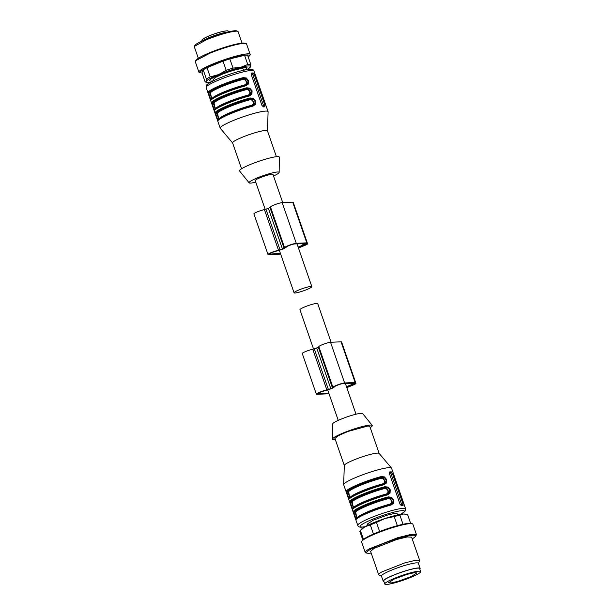 <?xml version="1.0" encoding="UTF-8"?>
<svg xmlns="http://www.w3.org/2000/svg" width="615" height="615" viewBox="0 0 615 615"><rect width="100%" height="100%" fill="white"/><g stroke="black" fill="none" stroke-linecap="round" stroke-linejoin="round"><path stroke-width="0.92" d="M331.101 342.263L317.709 303.587A9.402 1.215 160.9 0 0 311.705 304.471A9.402 1.215 160.9 0 0 299.936 309.745L313.55 349.059M300.066 291.91A9.402 1.215 160.9 0 0 311.836 286.644A9.402 1.215 160.9 0 0 305.839 287.528A9.402 1.215 160.9 0 0 294.062 292.794A9.402 1.215 160.9 0 0 300.066 291.91M265.196 209.423L255.217 180.61A9.402 1.215 -19.1 0 1 266.995 175.337A9.402 1.215 -19.1 0 1 272.091 174.253A9.402 1.215 -19.1 0 1 272.991 174.452L282.746 202.619M298.46 248.014L306.062 244.893L307.6 244.001L305.678 244.086A5.427 0.7 160.9 0 0 307.308 242.956L293.224 202.289A5.427 0.7 160.9 0 0 292.702 202.174L282.185 202.65A6.511 0.838 160.9 0 0 275.136 204.572A6.511 0.838 160.9 0 0 270.5 207.047L284.584 247.722A6.511 0.838 -19.1 0 1 289.219 245.247A6.511 0.838 -19.1 0 1 296.269 243.317L282.185 202.65M307.308 242.956A5.427 0.7 160.9 0 0 306.785 242.84L296.269 243.317M270.546 207.109L269.993 207.509A13.384 1.722 160.9 0 0 268.355 208.324A13.384 1.722 160.9 0 0 265.949 209.169L264.435 209.615A6.511 0.838 160.9 0 0 257.585 211.752A6.511 0.838 160.9 0 0 253.903 213.859L267.986 254.525A6.511 0.838 160.9 0 0 268.609 254.671L279.125 254.187A5.427 0.7 160.9 0 0 280.609 253.949M284.63 247.776L284.076 248.183L284.63 247.776A6.511 0.838 -19.1 0 1 284.584 247.722M269.993 207.509L284.076 248.183A13.384 1.722 160.9 0 0 282.439 248.99A13.384 1.722 160.9 0 0 280.033 249.836L278.518 250.29A6.511 0.838 160.9 0 0 271.669 252.427A6.511 0.838 160.9 0 0 267.986 254.525M298.129 247.053L303.864 244.724L305.255 243.471L294.731 243.947C292.848 243.947 285.429 246.784 286.329 247.168L283.277 248.952L277.304 250.874C272.114 252.311 269.724 253.365 270.146 254.041L280.478 253.565M269.701 253.934L270.146 254.041L269.985 253.58M298.214 247.292L305.786 244.57L298.375 247.776M305.786 244.57L305.201 244.593M282.439 248.99L268.355 208.324M303.464 243.555L303.864 244.724M346.814 387.658L354.417 384.536L355.954 383.645L354.04 383.722A5.427 0.7 160.9 0 0 355.662 382.599L341.579 341.925A5.427 0.7 160.9 0 0 341.064 341.809L330.539 342.286A6.511 0.838 160.9 0 0 323.49 344.216A6.511 0.838 160.9 0 0 318.854 346.691L332.938 387.358A6.511 0.838 -19.1 0 1 337.574 384.89A6.511 0.838 -19.1 0 1 344.623 382.961L330.539 342.286M355.662 382.599A5.427 0.7 160.9 0 0 355.147 382.484L344.623 382.961M318.901 346.745L318.347 347.152A13.384 1.722 160.9 0 0 316.71 347.959A13.384 1.722 160.9 0 0 314.303 348.813L312.789 349.259A6.511 0.838 160.9 0 0 305.939 351.396A6.511 0.838 160.9 0 0 302.257 353.494L316.341 394.169A6.511 0.838 160.9 0 0 316.963 394.307L327.48 393.831A5.427 0.7 160.9 0 0 328.971 393.585M332.984 387.419L332.431 387.827L332.984 387.419A6.511 0.838 -19.1 0 1 332.938 387.358M318.347 347.152L332.431 387.827A13.384 1.722 160.9 0 0 330.793 388.634A13.384 1.722 160.9 0 0 328.395 389.48L326.873 389.925A6.511 0.838 160.9 0 0 320.023 392.07A6.511 0.838 160.9 0 0 316.341 394.169M346.483 386.697L352.218 384.36L353.61 383.114L343.085 383.591C341.202 383.583 333.784 386.428 334.683 386.812L331.639 388.595L325.658 390.517C320.469 391.955 318.078 393.008 318.501 393.677L328.841 393.208M318.055 393.577L318.501 393.677L318.339 393.223M346.568 386.935L354.14 384.214L346.737 387.412M354.14 384.214L353.556 384.237M330.793 388.634L316.71 347.959M351.818 383.199L352.218 384.36M210.876 82.072A23.508 3.029 -19.1 0 1 206.886 82.295A23.508 3.029 -19.1 0 1 206.125 81.472A23.508 3.029 -19.1 0 1 218.54 74.6A23.508 3.029 -19.1 0 1 240.726 67.281A23.508 3.029 -19.1 0 1 250.489 66.835A23.508 3.029 -19.1 0 1 250.174 67.304A23.508 3.029 -19.1 0 1 246.899 69.595M220.078 74.53A19.803 2.552 -19.1 0 1 247.022 67.673A19.803 2.552 -19.1 0 1 244.386 70.072A19.803 2.552 -19.1 0 0 247.022 67.673A19.803 2.552 -19.1 0 0 220.078 74.53A19.803 2.552 -19.1 0 0 209.592 80.634A19.803 2.552 -19.1 0 1 220.078 74.53M213.144 80.896A19.803 2.552 -19.1 0 1 209.592 80.634A19.803 2.552 -19.1 0 0 213.144 80.896M250.489 66.835L249.544 67.343L250.489 66.835L250.766 64.375A25.315 3.26 -19.1 0 0 247.76 64.514L244.578 55.319L229.833 58.902L233.008 68.096L240.726 67.281L247.76 64.514M206.394 79.012L203.211 69.826L201.989 72.793L205.172 81.98L206.125 81.472L206.394 79.012A25.315 3.26 -19.1 0 1 210.215 76.898L218.54 74.6L226.189 70.348A25.315 3.26 -19.1 0 1 233.008 68.096M205.172 81.98L206.886 82.295M244.578 55.319A25.315 3.26 -19.1 0 1 247.584 55.181L250.766 64.375M226.189 70.348L223.007 61.154L207.032 67.704L210.215 76.898M223.007 61.154A25.315 3.26 -19.1 0 1 229.833 58.902M203.211 69.826A25.315 3.26 -19.1 0 1 207.032 67.704M202.066 73.016A25.876 3.329 -19.1 0 1 201.205 72.947A25.876 3.329 -19.1 0 1 214.035 64.475A25.876 3.329 -19.1 0 1 239.581 56.15A25.876 3.329 -19.1 0 1 248.852 56.449A25.876 3.329 -19.1 0 1 248.222 57.034M201.205 72.947L199.829 72.701A27.129 3.49 -19.1 0 1 198.914 72.186A27.129 3.49 -19.1 0 1 213.282 63.822A27.129 3.49 -19.1 0 1 250.182 54.435A27.129 3.49 -19.1 0 1 249.782 55.404L248.852 56.449M198.914 72.186L195.278 61.677L195.678 60.708L209.646 53.313A27.129 3.49 -19.1 0 1 245.631 43.411A27.129 3.49 -19.1 0 1 246.546 43.926L250.182 54.435M245.631 43.411L244.255 43.165A25.876 3.329 160.9 0 0 209.93 52.613A25.876 3.329 160.9 0 0 196.608 59.663L195.678 60.708M237.782 31.373L236.875 30.935A22.424 2.89 160.9 0 0 235.038 30.75A22.424 2.89 160.9 0 0 206.663 38.991A22.424 2.89 160.9 0 0 194.847 45.487L194.401 46.386L206.602 39.683C219.117 34.755 228.88 31.919 235.891 31.173A23.147 2.983 -19.1 0 1 237.782 31.373A23.147 2.983 -19.1 0 1 238.09 31.673L242.064 43.142M194.401 46.386L194.348 46.84M407.684 514.832L410.674 523.457L407.73 514.924A25.315 3.26 160.9 0 0 407.684 514.832L404.885 514.086A23.508 3.029 160.9 0 0 403.44 514.032A23.508 3.029 160.9 0 0 384.998 518.514A23.508 3.029 160.9 0 0 365.018 526.709A23.508 3.029 160.9 0 0 361.597 529.077L360.252 530.584A25.315 3.26 160.9 0 0 359.883 531.491L362.835 540.032M405.331 514.163L403.44 514.032L399.881 515.186A25.315 3.26 160.9 0 0 394.2 516.569L384.998 518.514L376.465 522.419A25.315 3.26 160.9 0 0 370.322 524.941L365.018 526.709L360.39 530.438A25.315 3.26 160.9 0 0 360.252 530.584M399.881 515.186L403.025 524.28M360.39 530.438L363.496 539.393M373.474 534.051L370.322 524.941M376.465 522.419L379.624 531.537M397.359 525.679L394.2 516.569M415.163 536.718L416.493 534.704L412.857 524.195A27.129 3.49 160.9 0 0 411.942 523.68L410.566 523.442A25.876 3.329 160.9 0 0 390.894 527.585A25.876 3.329 160.9 0 0 366.686 537.326A25.876 3.329 160.9 0 0 362.919 539.939L361.989 540.977A27.129 3.49 160.9 0 0 361.589 541.953L365.225 552.455A27.129 3.49 160.9 0 0 366.14 552.97L367.516 553.216A25.876 3.329 -19.1 0 1 370.791 549.195A25.876 3.329 -19.1 0 1 400.342 537.856A25.876 3.329 -19.1 0 1 415.163 536.718A25.876 3.329 -19.1 0 1 412.196 538.871M411.942 523.68A27.129 3.49 160.9 0 0 391.325 528.031A27.129 3.49 160.9 0 0 365.933 538.248A27.129 3.49 160.9 0 0 361.989 540.977M416.493 534.704L410.958 534.45L397.797 537.664L369.577 548.749A27.129 3.49 160.9 0 0 365.225 552.455M371.183 553.077A25.876 3.329 -19.1 0 1 367.516 553.216M418.408 563.44L419.699 560.542L411.604 537.156L407.176 536.957L396.652 539.524L374.066 548.396L370.584 551.363L378.686 574.748A21.702 2.798 160.9 0 0 378.978 575.033L381.492 576.224M419.699 560.542L415.271 560.342L404.747 562.91L382.161 571.781A21.702 2.798 160.9 0 0 378.686 574.748M383.199 581.152L381.438 576.071A19.534 2.514 -19.1 0 1 384.567 573.403A19.534 2.514 -19.1 0 1 404.893 565.423A19.534 2.514 -19.1 0 1 418.354 563.286L420.114 568.375A19.534 2.514 160.9 0 0 406.653 570.505A19.534 2.514 160.9 0 0 386.328 578.484A19.534 2.514 160.9 0 0 383.199 581.152A19.534 2.514 160.9 0 0 383.906 581.536M419.791 569.106A19.534 2.514 160.9 0 0 420.114 568.375M384.767 584.027L383.714 580.975A18.988 2.445 -19.1 0 1 407.491 570.336A18.988 2.445 -19.1 0 1 419.599 568.552L420.66 571.596A18.988 2.445 160.9 0 0 408.545 573.388A18.988 2.445 160.9 0 0 384.767 584.027A18.988 2.445 160.9 0 0 396.883 582.244A18.988 2.445 160.9 0 0 420.66 571.596M255.755 182.171A15.913 2.053 -19.1 0 1 250.582 183.078A15.913 2.053 -19.1 0 1 249.113 182.824L239.566 170.978A21.071 2.714 -19.1 0 1 254.041 163.037A21.071 2.714 -19.1 0 1 277.311 156.625A21.071 2.714 -19.1 0 1 279.341 157.202L279.156 172.415A15.913 2.053 -19.1 0 1 273.529 176.013M249.113 182.824A15.913 2.053 -19.1 0 1 260.045 176.82A15.913 2.053 -19.1 0 1 277.626 171.985A15.913 2.053 -19.1 0 1 279.156 172.415M241.549 168.771L232.585 142.895A18.45 2.375 -19.1 0 1 245.708 135.892A18.45 2.375 -19.1 0 1 265.695 130.426A18.45 2.375 -19.1 0 1 267.448 130.826L276.412 156.702M232.608 142.949L220.308 128.335A25.315 3.26 -19.1 0 1 220.224 128.197A25.315 3.26 -19.1 0 1 238.236 118.58A25.315 3.26 -19.1 0 1 265.665 111.084A25.315 3.26 -19.1 0 1 268.079 111.63A25.315 3.26 -19.1 0 1 268.102 111.792L267.471 130.88M251.435 73.1L251.327 74.807L261.89 105.311L263.389 106.902A25.315 3.26 -19.1 0 1 264.196 106.849A25.315 3.26 -19.1 0 1 264.896 106.841L264.896 105.18L254.333 74.669L253.157 72.947L251.543 73.039M211.114 100.045L210.415 99.607L209.361 96.816L208.3 91.912A25.315 3.26 -19.1 0 1 243.094 77.636L246.277 77.967L248.568 80.696L248.383 84.017L245.915 85.769L245.416 85.27L220.37 94.064C214.52 96.832 211.483 98.592 211.245 99.361A0.723 0.7 40.8 0 0 211.114 100.045A25.315 3.26 -19.1 0 1 245.915 85.769M214.635 110.216L213.935 109.778L212.882 106.987L211.821 102.082A25.315 3.26 -19.1 0 1 246.615 87.807L249.798 88.13L252.089 90.866L251.904 94.187L249.436 95.94L248.937 95.433L223.891 104.235C218.041 106.995 215.004 108.763 214.766 109.531A0.723 0.7 40.8 0 0 214.635 110.216A25.315 3.26 -19.1 0 1 249.436 95.94M250.136 97.97L253.319 98.3L255.609 101.037L255.425 104.35L252.957 106.111L252.404 105.626L252.957 106.111A25.315 3.26 -19.1 0 0 218.156 120.386L217.456 119.94L216.403 117.15L215.342 112.245A25.315 3.26 -19.1 0 1 250.136 97.97L250.051 98.846C252.273 98.323 253.88 99.138 254.879 101.29C255.402 103.512 254.572 104.957 252.404 105.626A24.592 3.167 -19.1 0 0 218.594 119.495C218.071 119.94 217.464 119.079 216.78 116.912C215.95 114.705 215.773 113.298 216.249 112.714L215.342 112.245M263.774 106.872A1.807 0.715 67.7 0 0 263.581 105.719L253.011 75.215A1.807 0.715 67.7 0 0 251.673 73.554L251.189 73.577M245.362 85.293A24.592 3.167 160.9 0 0 211.552 99.153C211.03 99.607 210.422 98.746 209.738 96.578C208.908 94.364 208.731 92.965 209.208 92.381A24.592 3.167 -19.1 0 1 243.01 78.512C245.231 77.99 246.838 78.797 247.837 80.949C248.36 83.179 247.53 84.624 245.362 85.293L245.454 85.262M211.768 98.984L209.592 92.219L208.3 91.912M212.413 98.331A0.723 0.7 42 0 0 212.375 98.108C212.09 98.415 211.66 97.708 211.083 95.986L210.499 92.688L209.592 92.219A24.231 3.121 -19.1 0 1 242.633 78.666L243.094 77.636M248.883 95.456A24.592 3.167 160.9 0 0 215.073 109.324C214.55 109.77 213.943 108.909 213.259 106.749C212.429 104.535 212.252 103.136 212.729 102.544A24.592 3.167 -19.1 0 1 246.53 88.675C248.752 88.153 250.359 88.967 251.358 91.12C251.881 93.349 251.051 94.795 248.883 95.456L248.975 95.433M215.288 109.155L213.113 102.39L211.821 102.082M215.934 108.494A0.723 0.7 42 0 0 215.896 108.278C215.611 108.586 215.181 107.871 214.604 106.149L214.02 102.859L213.113 102.39A24.231 3.121 -19.1 0 1 246.154 88.837L246.615 87.807M218.156 120.386A0.723 0.7 -139.2 0 1 218.287 119.694C222.538 115.474 239.573 109.109 252.45 105.603L252.496 105.596M244.762 85.439L244.432 84.962C245.992 84.501 246.577 83.371 246.177 81.564C245.347 79.85 244.132 79.174 242.548 79.543L242.633 78.666L245.085 79.066L247.107 82.733L246.815 84.017L244.978 85.447M248.283 95.609L247.953 95.133C249.513 94.672 250.097 93.534 249.698 91.727C248.867 90.021 247.661 89.344 246.069 89.705L246.154 88.837L248.606 89.237L250.628 92.896L250.336 94.187L248.498 95.617M218.809 119.318L216.634 112.56C218.809 109.708 236.79 102.336 249.675 99L252.127 99.399L254.149 103.066L253.857 104.358L252.019 105.78L251.474 105.296C253.034 104.842 253.618 103.704 253.219 101.898C252.388 100.183 251.181 99.515 249.59 99.876A23.508 3.029 160.9 0 0 217.541 113.022L218.125 116.32C218.702 118.042 219.132 118.749 219.417 118.449A0.723 0.7 -138 0 1 219.455 118.664M213.866 80.542L213.436 79.304L215.511 77.413L221.769 74.453A15.736 2.03 -19.1 0 1 241.68 68.672A15.736 2.03 -19.1 0 1 243.171 69.011L243.602 70.248M217.541 113.022L216.249 112.714A24.592 3.167 160.9 0 1 250.051 98.846L249.59 99.876M370.222 427.61A21.071 2.714 160.9 0 0 372.206 425.403A21.071 2.714 160.9 0 0 370.268 425.065A21.071 2.714 160.9 0 0 347.89 431.138A21.071 2.714 160.9 0 0 332.438 439.179A21.071 2.714 160.9 0 0 334.46 439.756A21.071 2.714 160.9 0 0 335.36 439.687M372.206 425.403L362.658 413.564A15.913 2.053 160.9 0 0 361.19 413.303A15.913 2.053 160.9 0 0 344.285 417.893A15.913 2.053 160.9 0 0 332.615 423.966L332.438 439.179M379.163 453.432L369.792 426.372L368.039 425.98L348.052 431.438L338.35 435.674L334.929 438.449L344.3 465.509M400.895 514.317L405.385 510.865L405.631 508.859L391.547 468.184A25.315 3.26 160.9 0 0 391.463 468.046L379.124 453.386A18.45 2.375 160.9 0 0 377.425 453.094A18.45 2.375 160.9 0 0 357.861 458.398A18.45 2.375 160.9 0 0 344.308 465.44L343.67 484.597A25.315 3.26 160.9 0 0 343.693 484.758L357.776 525.425C358.138 526.763 359.483 527.332 361.812 527.147L364.872 526.794M391.463 468.046A25.315 3.26 160.9 0 0 389.134 467.646A25.315 3.26 160.9 0 0 362.281 474.926A25.315 3.26 160.9 0 0 343.67 484.597M403.117 505.753L403.033 505.761A25.315 3.26 160.9 0 0 402.341 505.776A25.315 3.26 160.9 0 0 401.534 505.83L400.027 504.238L389.464 473.735L389.679 471.966M401.918 505.799A1.807 0.715 67.7 0 0 401.718 504.646L391.155 474.142L392.47 473.596L391.301 471.874A25.315 3.26 160.9 0 0 390.602 471.882A25.315 3.26 160.9 0 0 389.795 471.936L389.579 472.028M356.946 518.245L354.77 511.488C356.954 508.636 374.935 501.263 387.811 497.927L388.196 497.773C390.41 497.251 392.016 498.065 393.016 500.218C393.539 502.44 392.716 503.885 390.54 504.554L391.094 505.03L393.569 503.278L393.746 499.964L391.455 497.228L388.28 496.897L388.196 497.773A24.592 3.167 160.9 0 0 354.394 511.642C353.909 512.226 354.086 513.633 354.924 515.839C355.608 518.007 356.216 518.868 356.738 518.422L356.3 519.306L355.593 518.868L353.494 512.818L353.479 511.173L355.678 511.949L356.262 515.247C356.846 516.969 357.277 517.676 357.561 517.376A23.508 3.029 -19.1 0 1 389.61 504.223C391.178 503.762 391.763 502.632 391.363 500.825C390.525 499.111 389.318 498.442 387.734 498.803L387.811 497.927L390.271 498.327L392.293 501.994L392.001 503.285L390.164 504.707L389.61 504.223M387.573 494.867L387.019 494.383C389.195 493.722 390.018 492.269 389.495 490.047C388.496 487.895 386.889 487.08 384.675 487.603L384.759 486.734L387.934 487.057L390.225 489.794L390.048 493.107L387.573 494.867A25.315 3.26 160.9 0 0 352.779 509.143L352.072 508.705L349.973 502.647L349.958 501.01L352.157 501.786L352.741 505.076C353.325 506.798 353.756 507.506 354.04 507.206A0.723 0.7 -138 0 1 354.079 507.421M384.052 484.697L383.499 484.213C385.674 483.551 386.497 482.106 385.974 479.877C384.975 477.724 383.368 476.909 381.154 477.44L381.239 476.563L384.413 476.894L386.704 479.623L386.528 482.944L384.052 484.697A25.315 3.26 160.9 0 0 349.259 498.973L348.551 498.534L346.453 492.484L346.437 490.839L348.636 491.616L349.22 494.914C349.804 496.636 350.235 497.343 350.519 497.035A0.723 0.7 -138 0 1 350.558 497.258M392.47 473.596L403.033 504.1L401.718 504.646M403.033 505.761L403.033 504.1M391.155 474.142A1.807 0.715 67.7 0 0 389.818 472.481L389.333 472.497M356.738 518.422A24.592 3.167 -19.1 0 1 390.54 504.554L391.094 505.03A25.315 3.26 160.9 0 0 356.3 519.306M356.423 518.622C360.682 514.401 377.71 508.036 390.594 504.531L390.633 504.523M352.779 509.143A0.723 0.7 -139.2 0 1 352.902 508.459C353.141 507.69 356.185 505.922 362.035 503.162L387.588 494.183M387.019 494.383A24.592 3.167 -19.1 0 0 353.218 508.251C352.695 508.697 352.088 507.836 351.403 505.676C350.565 503.462 350.389 502.063 350.873 501.471A24.592 3.167 160.9 0 1 384.675 487.603L386.75 488.156L388.772 491.823L388.48 493.115L386.643 494.537M387.581 494.191L387.112 494.352M349.259 498.973A0.723 0.7 -139.2 0 1 349.382 498.288C349.62 497.52 352.664 495.752 358.514 492.992L383.591 484.19M383.499 484.213A24.592 3.167 -19.1 0 0 349.697 498.081C349.174 498.527 348.567 497.673 347.882 495.505C347.045 493.291 346.868 491.892 347.352 491.308A24.592 3.167 160.9 0 1 381.154 477.44L383.23 477.993L385.251 481.653L384.959 482.944L383.122 484.374M397.598 514.955L397.159 513.686L394.207 513.502L387.127 515.17L373.374 520.152L367.424 523.988L367.862 525.248M353.425 508.082L351.25 501.317C353.433 498.473 371.414 491.093 384.29 487.764L384.214 488.633A23.508 3.029 160.9 0 0 352.157 501.786M349.904 497.912L347.729 491.147C349.904 488.302 367.893 480.922 380.77 477.594L380.693 478.462A23.508 3.029 160.9 0 0 348.636 491.616M354.04 507.206A23.508 3.029 -19.1 0 1 386.089 494.06L386.428 494.537M386.089 494.06C387.658 493.599 388.242 492.461 387.842 490.655C387.004 488.948 385.797 488.272 384.214 488.633M350.519 497.035A23.508 3.029 -19.1 0 1 382.568 483.89L382.907 484.366M382.568 483.89C384.137 483.428 384.721 482.298 384.321 480.484C383.483 478.777 382.276 478.101 380.693 478.462M407.322 574.31L414.079 572.726L416.901 572.903L411.22 576.562L398.105 581.313L391.348 582.905L388.526 582.728L394.207 579.069L407.322 574.31M392.977 579.638L391.348 580.452M306.785 242.84L292.702 202.174M280.033 249.836L265.949 209.169M278.518 250.29L264.435 209.615M307.323 243.94L307.093 243.279M302.565 243.594L303.057 245.031M304.24 243.517L304.517 244.301M355.147 382.484L341.064 341.809M355.678 383.583L355.447 382.914M326.873 389.925L312.789 349.259M328.395 389.48L314.303 348.813M350.919 383.237L351.411 384.675M352.595 383.16L352.872 383.945M220.224 128.197L206.14 87.522A25.315 3.26 -19.1 0 1 224.152 77.913A25.315 3.26 -19.1 0 1 251.581 70.41A25.315 3.26 -19.1 0 1 253.995 70.956L268.079 111.63M253.157 72.947L251.673 73.554M253.011 75.215L254.333 74.669M264.896 105.18L263.581 105.719M249.459 69.349A23.508 3.029 160.9 0 0 222.261 76.967A23.508 3.029 160.9 0 0 207.716 85.6M244.432 84.962A23.508 3.029 160.9 0 0 212.375 98.108M210.499 92.688A23.508 3.029 -19.1 0 1 242.548 79.543M247.953 95.133A23.508 3.029 160.9 0 0 215.896 108.278M214.02 102.859A23.508 3.029 -19.1 0 1 246.069 89.705M219.417 118.449A23.508 3.029 -19.1 0 1 251.474 105.296M202.927 40.598A14.829 1.907 -19.1 0 1 214.889 35.409A14.829 1.907 -19.1 0 1 227.496 32.088M203.757 40.06A13.023 1.676 -19.1 0 1 209.63 35.716A13.023 1.676 -19.1 0 1 225.989 30.981M405.631 508.859A25.315 3.26 160.9 0 0 403.217 508.321A25.315 3.26 160.9 0 0 375.788 515.816A25.315 3.26 160.9 0 0 357.776 525.425M388.28 496.897A25.315 3.26 160.9 0 0 353.479 511.173M384.759 486.734A25.315 3.26 160.9 0 0 349.958 501.01M381.239 476.563A25.315 3.26 160.9 0 0 346.437 490.839M364.979 526.732A23.508 3.029 -19.1 0 1 362.312 527.032A23.508 3.029 -19.1 0 1 372.521 519.283A23.508 3.029 -19.1 0 1 402.272 510.642A23.508 3.029 -19.1 0 1 400.78 514.332M391.301 471.874L389.818 472.481M387.734 498.803A23.508 3.029 160.9 0 0 355.678 511.949M327.71 389.956L338.242 420.368M345.376 383.491L356.016 414.21M279.356 250.32L294.062 292.794M297.022 243.847L311.836 286.644M307.6 244.001L307.277 243.079M355.954 383.645L355.631 382.722M198.314 58.294L194.34 46.817M206.14 87.522C206.117 84.885 205.195 84.947 216.342 79.404C226.82 74.869 241.357 69.949 249.967 69.234C253.695 69.572 252.55 69.211 253.995 70.956M201.497 42.066L202.066 39.791C202.204 39.068 207.709 36.362 210.176 35.478C216.088 33.072 221.531 31.534 226.497 30.865C227.735 30.581 228.742 31.073 229.526 32.357"/></g></svg>
